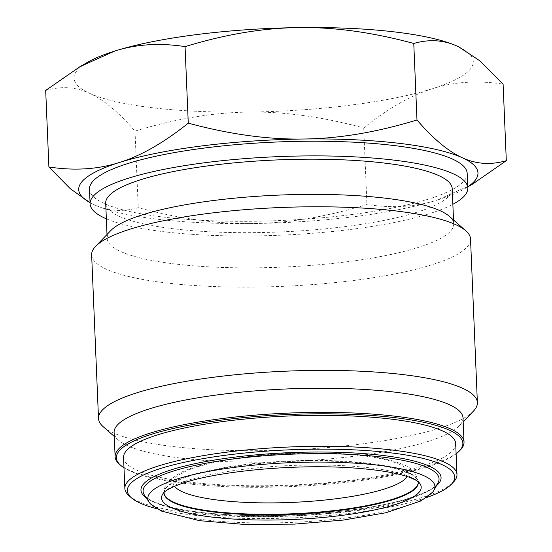<?xml version="1.0" encoding="UTF-8"?>
<svg xmlns="http://www.w3.org/2000/svg" width="552" height="552" viewBox="0 0 552 552"><rect width="100%" height="100%" fill="white"/><g stroke="black" fill="none" stroke-linecap="round" stroke-linejoin="round"><path stroke-width="0.41" stroke-dasharray="2.76 2.07" d="M456.111 453.854A173.411 36.052 -2.4 0 1 299.791 486.16A173.411 36.052 -2.4 0 1 129.892 470.932A173.411 36.052 -2.4 0 1 123.993 467.779M119.425 464.225A174.605 36.301 177.6 0 0 128.74 469.897A174.605 36.301 177.6 0 0 306.332 484.863A174.605 36.301 177.6 0 0 460.361 449.935M463.011 417.898A174.605 36.301 -2.4 0 1 459.354 425.778A174.605 36.301 -2.4 0 1 290.076 461.486A174.605 36.301 -2.4 0 1 118.411 440.068A174.605 36.301 -2.4 0 1 114.105 432.526M455.683 443.587A166.207 34.555 -2.4 0 1 291.07 485.07A166.207 34.555 -2.4 0 1 123.558 457.504M128.961 495.648A166.207 34.555 177.6 0 0 355.267 510.807A166.207 34.555 177.6 0 0 453.496 482.041M426.751 497.455A163.806 34.058 -2.4 0 1 354.439 512.732A163.806 34.058 -2.4 0 1 156.892 508.765M91.646 254.886A189.605 39.42 177.6 0 0 282.741 286.336A189.605 39.42 177.6 0 0 470.532 239.009M110.807 230.55A173.411 36.052 177.6 0 0 107.171 238.374A173.411 36.052 177.6 0 0 281.934 267.133A173.411 36.052 177.6 0 0 453.682 223.85A173.411 36.052 177.6 0 0 449.397 216.363M253.313 223.519C217.992 224.133 179.635 218.847 138.228 207.655C122.737 212.134 108.095 211.168 94.288 204.757A199.81 41.545 177.6 0 0 253.313 223.519A199.81 41.545 177.6 0 0 437.356 200.031C415.835 206.924 392.362 208.415 366.935 204.502C326.515 216.819 288.641 223.16 253.313 223.519M94.288 204.757L90.059 202.667A199.81 41.545 177.6 0 0 93.364 204.33A199.81 41.545 177.6 0 0 94.288 204.757M471.994 184.478L437.356 200.031A199.81 41.545 177.6 0 0 464.584 188.77A199.81 41.545 177.6 0 0 467.744 186.817M473.409 411.164A189.605 39.42 -2.4 0 1 289.593 449.935A189.605 39.42 -2.4 0 1 103.183 426.682M248.642 112.104C283.956 111.497 322.32 116.782 363.727 127.967C388.166 108.378 411.15 95.261 432.685 88.617A199.81 41.545 -2.4 0 1 248.642 112.104A199.81 41.545 -2.4 0 1 89.624 93.343C103.41 99.505 118.549 112.097 135.019 131.121C175.439 118.811 213.313 112.47 248.642 112.104M458.643 46.796A199.81 41.545 -2.4 0 1 432.685 88.617C454.206 81.724 477.68 80.233 503.107 84.139M45.692 90.445C61.175 85.974 75.817 86.94 89.624 93.343A199.81 41.545 -2.4 0 1 87.416 62.348M135.019 131.121L138.228 207.655M363.727 127.967L366.935 204.502M164.13 492.308A127.208 26.448 -2.4 0 1 164.917 489.955A127.208 26.448 -2.4 0 1 241.935 465.481A127.208 26.448 -2.4 0 1 417.188 479.377A127.208 26.448 -2.4 0 1 418.161 481.661M163.599 492.867A129.934 27.013 -2.4 0 1 241.072 469.614A129.934 27.013 -2.4 0 1 418.74 482.172M432.678 492.142A143.679 29.87 -2.4 0 1 307.153 521.606A143.679 29.87 -2.4 0 1 159.038 509.413A143.679 29.87 -2.4 0 1 150.544 503.969M452.205 188.667A173.411 36.052 -2.4 0 1 280.457 231.95A173.411 36.052 -2.4 0 1 105.694 203.191M106.35 218.813A189.012 39.295 177.6 0 0 280.595 235.193A189.012 39.295 177.6 0 0 452.861 204.288M467.178 173.356A189.012 39.295 -2.4 0 1 279.981 220.531A189.012 39.295 -2.4 0 1 89.493 189.184M436.404 485.76A150.192 31.229 -2.4 0 1 302.089 514.574A150.192 31.229 -2.4 0 1 152.676 501.506A150.192 31.229 -2.4 0 1 146.301 497.918M174.577 486.291A117.604 24.454 -2.4 0 1 289.745 453.558A117.604 24.454 -2.4 0 1 407.252 476.542M164.089 492.964A127.208 26.448 -2.4 0 1 164.068 492.694A127.208 26.448 -2.4 0 1 241.914 464.943A127.208 26.448 -2.4 0 1 418.257 482.041A127.208 26.448 -2.4 0 1 418.264 482.31M438.088 482.641A148.108 30.795 -2.4 0 1 311.983 514.699A148.108 30.795 -2.4 0 1 154.643 502.437A148.108 30.795 -2.4 0 1 144.362 494.958C145.631 497.069 148.771 499.305 153.773 501.671C164.51 506.508 181.311 510.2 204.192 512.746C243.853 516.775 286.874 516.562 333.263 512.09C360.532 509.289 383.64 505.308 402.594 500.16C423.405 494.137 435.231 488.299 438.088 482.641M464.584 188.77L467.744 186.942M459.354 425.778L463.176 421.797M118.411 440.068L114.271 436.425M164.096 493.233L164.068 492.694C163.847 491.784 163.861 486.478 168.808 480.757L179.524 473.133C187.597 469.11 198.354 465.619 211.789 462.666C233.772 457.87 259.054 454.793 287.627 453.44C318.407 452.109 345.704 453.054 369.502 456.29C382.384 458.077 392.865 460.554 400.931 463.721C410.674 466.716 416.449 472.822 418.257 482.041L418.278 482.579M164.917 489.955L162.405 494.613M417.188 479.377L420.079 483.814M107.005 234.503L107.171 238.374M453.516 219.979L453.682 223.85"/><path stroke-width="0.83" d="M123.993 467.779A173.411 36.052 -2.4 0 1 120.646 465.295A173.411 36.052 -2.4 0 1 288.109 414.524A173.411 36.052 -2.4 0 1 459.236 451.108A173.411 36.052 -2.4 0 1 456.111 453.854M459.236 451.108L460.361 449.935A174.605 36.301 177.6 0 0 464.025 442.062A174.605 36.301 177.6 0 0 450.404 428.842A174.605 36.301 177.6 0 0 254.348 415.201A174.605 36.301 177.6 0 0 115.12 456.683A174.605 36.301 177.6 0 0 119.425 464.225L120.646 465.295M115.12 456.683L114.105 432.526A174.605 36.301 -2.4 0 1 220.952 394.425A174.605 36.301 -2.4 0 1 449.39 404.685A174.605 36.301 -2.4 0 1 463.011 417.898L464.025 442.062M124.855 488.465L123.558 457.504A166.207 34.555 -2.4 0 1 225.271 421.238A166.207 34.555 -2.4 0 1 455.683 443.587L456.98 474.547A166.207 34.555 177.6 0 0 226.568 452.205A166.207 34.555 177.6 0 0 124.855 488.465A166.207 34.555 177.6 0 0 128.961 495.648L131.397 497.787A163.806 34.058 -2.4 0 1 289.593 449.825A163.806 34.058 -2.4 0 1 451.246 484.38A163.806 34.058 -2.4 0 1 426.751 497.455M451.246 484.38L453.496 482.041A166.207 34.555 177.6 0 0 456.98 474.547M156.892 508.765A163.806 34.058 -2.4 0 1 131.397 497.787M477.383 402.608L470.532 239.009A189.605 39.42 177.6 0 0 465.847 230.812A189.605 39.42 177.6 0 0 455.738 224.657A189.605 39.42 177.6 0 0 207.676 213.52A189.605 39.42 177.6 0 0 95.62 246.33A189.605 39.42 177.6 0 0 91.646 254.886L98.504 418.492A189.605 39.42 -2.4 0 1 214.535 377.119A189.605 39.42 -2.4 0 1 462.59 388.256A189.605 39.42 -2.4 0 1 477.383 402.608A189.605 39.42 -2.4 0 1 473.409 411.164L463.176 421.797M465.847 230.812L449.397 216.363A173.411 36.052 177.6 0 0 440.151 210.726A173.411 36.052 177.6 0 0 213.286 200.542A173.411 36.052 177.6 0 0 110.807 230.55L95.62 246.33M48.893 166.98C74.32 170.892 97.794 169.402 119.315 162.509A199.81 41.545 177.6 0 0 90.059 202.646L70.394 188.812L48.893 166.98L45.692 90.445L80.005 66.647L114.643 51.094A199.81 41.545 -2.4 0 1 298.687 27.6A199.81 41.545 -2.4 0 1 457.712 46.361A199.81 41.545 -2.4 0 1 458.636 46.796A199.81 41.545 -2.4 0 1 458.643 46.796L457.712 46.361C443.905 39.958 429.263 38.992 413.772 43.463C372.365 32.278 334.008 26.986 298.687 27.6C263.359 27.966 225.485 34.3 185.065 46.616C159.638 42.704 136.165 44.194 114.643 51.094A199.81 41.545 -2.4 0 0 87.416 62.348L80.005 66.647M188.273 123.151C229.68 134.336 268.044 139.628 303.358 139.014A199.81 41.545 177.6 0 0 119.315 162.509C140.85 155.864 163.834 142.74 188.273 123.151L185.065 46.616M467.744 186.817A199.81 41.545 177.6 0 0 462.376 157.775C476.183 164.185 490.825 165.151 506.308 160.673L471.994 184.478L467.744 186.942M416.981 119.998C433.451 139.028 448.59 151.621 462.376 157.775A199.81 41.545 177.6 0 0 303.358 139.014C338.686 138.655 376.561 132.314 416.981 119.998L413.772 43.463M114.271 436.425L103.183 426.682A189.605 39.42 -2.4 0 1 98.504 418.492M506.308 160.673L503.107 84.139L479.895 60.844L458.65 46.803M418.161 481.661A127.208 26.448 -2.4 0 1 418.278 482.579A127.208 26.448 -2.4 0 1 292.298 514.333A127.208 26.448 -2.4 0 1 164.096 493.233A127.208 26.448 -2.4 0 1 164.13 492.308M418.74 482.172A129.934 27.013 -2.4 0 1 420.079 483.814A129.934 27.013 -2.4 0 1 325.363 517.258A129.934 27.013 -2.4 0 1 171.7 507.799A129.934 27.013 -2.4 0 1 162.405 494.613A129.934 27.013 -2.4 0 1 163.599 492.867C163.958 492.308 167.001 488.893 180.407 484.049C212.596 471.891 291.746 463.611 352.542 467.91C378.237 469.717 397.267 472.871 409.653 477.37L415.435 479.902L418.74 482.172M235.752 467.192A143.679 29.87 -2.4 0 1 434.003 490.217A143.679 29.87 -2.4 0 1 432.678 492.142L421.114 500.864L385.862 512.76L343.447 520.06L294.54 524.117L243.887 524.4L199.52 520.681L161.343 511.048L150.544 503.969A143.679 29.87 -2.4 0 1 149.068 502.154A143.679 29.87 -2.4 0 1 235.752 467.192M107.005 234.503L105.694 203.191A173.411 36.052 -2.4 0 1 243.963 161.991A173.411 36.052 -2.4 0 1 438.674 175.543A173.411 36.052 -2.4 0 1 452.205 188.667L453.516 219.979M452.861 204.288A189.012 39.295 177.6 0 0 467.792 188.011A189.012 39.295 177.6 0 0 453.047 173.707A189.012 39.295 177.6 0 0 240.817 158.941A189.012 39.295 177.6 0 0 90.107 203.847A189.012 39.295 177.6 0 0 106.35 218.813M90.107 203.847L89.493 189.184A189.012 39.295 -2.4 0 1 240.203 144.279A189.012 39.295 -2.4 0 1 452.426 159.045A189.012 39.295 -2.4 0 1 467.178 173.356L467.792 188.011M146.301 497.918A150.192 31.229 -2.4 0 1 289.71 452.654A150.192 31.229 -2.4 0 1 436.404 485.76M407.252 476.542A117.604 24.454 -2.4 0 1 306.339 501.616A117.604 24.454 -2.4 0 1 182.443 491.811A117.604 24.454 -2.4 0 1 174.577 486.291M418.264 482.31A127.208 26.448 -2.4 0 1 316.192 512.318A127.208 26.448 -2.4 0 1 173.997 502.327A127.208 26.448 -2.4 0 1 164.089 492.964M149.068 502.154L144.362 494.958A148.108 30.795 -2.4 0 1 233.724 458.912A148.108 30.795 -2.4 0 1 438.088 482.641L434.003 490.217"/></g></svg>
